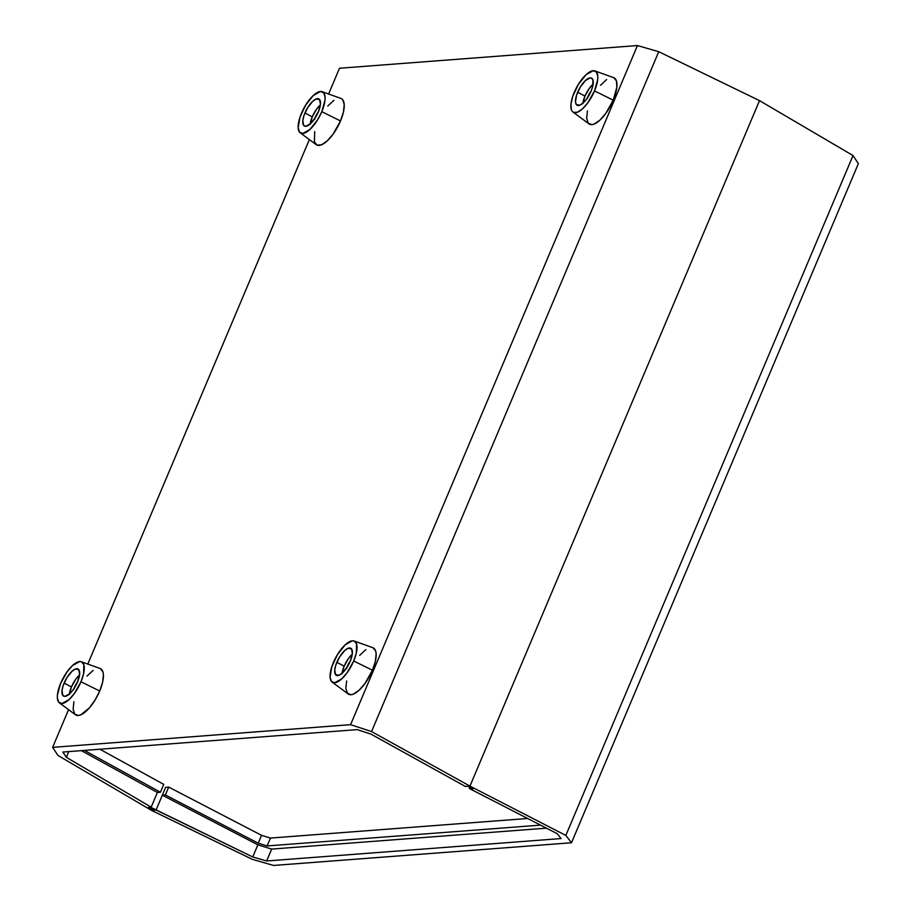 <?xml version="1.0" encoding="UTF-8"?>
<svg xmlns="http://www.w3.org/2000/svg" width="911" height="911" viewBox="0 0 911 911"><rect width="100%" height="100%" fill="white"/><g stroke="black" fill="none" stroke-linecap="round" stroke-linejoin="round"><path stroke-width="1.37" d="M66.355 757.337L68.78 751.609L66.355 757.337L62.87 752.053L357.283 729.62L370.971 734.129L465.373 786.455L469.951 786.113L467.924 786.261L471.727 788.3L467.924 786.261L469.951 786.113L371.551 731.567L350.587 724.666L52.633 747.362L57.974 755.458L151.488 810.369L153.515 810.221L151.488 810.369L57.974 755.458L52.633 747.362L68.564 709.646L52.633 747.362L350.587 724.666L371.551 731.567L469.951 786.113L759.512 100.631L469.951 786.113L759.512 100.631L658.744 51.688L759.512 100.631L853.026 155.542L858.367 163.638L853.026 155.542L759.512 100.631L469.951 786.113L467.924 786.261L473.06 788.835L470.383 789.04L557.361 833.77L561.062 838.553L266.638 860.986L252.746 856.978L156.066 810.027L151.488 810.369L153.515 810.221L149.711 808.182L153.515 810.221L156.066 810.027L162.329 795.189L257.87 844.827L271.66 849.086L546.452 828.156L271.66 849.086L266.638 860.986L561.062 838.553L557.361 833.77L470.383 789.04L473.06 788.835L467.924 786.261L465.373 786.455L370.971 734.129L357.283 729.62L62.87 752.053L66.355 757.337L151.18 807.157L66.355 757.337M81.375 750.641L157.375 792.468L151.18 807.157L148.504 807.362L151.18 807.157L157.375 792.468L160.427 792.24L84.427 750.413L160.427 792.24L157.375 792.468L81.375 750.641M99.914 749.229L163.752 784.371L160.427 792.24L163.752 784.371L99.914 749.229M339.496 68.245L637.449 45.55L658.744 51.688L371.551 731.567L658.744 51.688L637.449 45.55L350.587 724.666L637.449 45.55L339.496 68.245L328.62 94.004L339.496 68.245M149.757 808.068L148.504 807.362L149.757 808.068M87.809 664.073L309.364 139.577L87.809 664.073M471.773 788.197L469.188 788.493L471.773 788.197M470.668 788.379L470.383 789.04L470.668 788.379M165.654 787.32L168.706 787.093L261.548 835.33L270.453 838.074L527.64 818.488L270.453 838.074L267.128 845.943L258.223 843.199L165.381 794.961L162.329 795.189L165.381 794.961L168.706 787.093L165.654 787.32L162.329 795.189L257.87 844.827L252.746 856.978L152.262 807.989L156.066 810.027L165.654 787.32M540.542 825.115L267.128 845.943L270.453 838.074L261.548 835.33L258.223 843.199L261.548 835.33L168.706 787.093L165.381 794.961L258.223 843.199L267.128 845.943L540.542 825.115M151.488 810.369L252.256 859.312L273.551 865.45L571.504 842.755L565.833 835.421L469.951 786.113L565.833 835.421L853.026 155.542L565.833 835.421L571.504 842.755L858.367 163.638L571.504 842.755L273.551 865.45L252.256 859.312L151.488 810.369M266.638 860.986L252.746 856.978L257.87 844.827L271.66 849.086L266.638 860.986M150.11 807.237L149.711 808.182L152.262 807.989L149.711 808.182L150.11 807.237M593.095 84.119A15.362 5.819 -61.9 0 0 584.964 96.111L577.665 92.205A15.362 5.819 118.1 0 1 591.592 78.152A15.362 5.819 118.1 0 1 591.045 91.191L592.765 85.941L592.924 79.929L591.376 78.05L590.191 77.879L585.488 80.498L580.398 86.887L576.652 94.892L575.49 101.827L576.401 104.663L579.931 105.152L583.222 102.897L586.673 98.946L591.045 91.191A15.362 5.819 118.1 0 1 577.107 105.243A15.362 5.819 118.1 0 1 577.665 92.205L584.964 96.111L589.326 88.356L593.095 84.119M572.928 112.019L588.962 123.885A26.248 9.953 -61.9 0 0 613.24 100.164L594.519 90.929A23.333 8.848 118.1 0 1 572.928 112.019A23.333 8.848 118.1 0 1 574.192 92.478A23.333 8.848 118.1 0 1 594.894 70.921A23.333 8.848 118.1 0 1 594.519 90.929L613.24 100.164L616.861 87.194L616.451 80.92L613.82 77.708M591.341 90.838L588.267 95.86A7.778 2.949 118.1 0 1 591.034 91.202M582.846 103.695L584.964 96.111A15.362 5.819 -61.9 0 0 582.903 103.182M587.652 97.534A7.778 2.949 118.1 0 1 588.267 95.86L587.39 98.513M587.424 110.869L586.673 118.339L588.221 123.179L591.843 124.636L594.257 124.01L599.871 120.172L605.781 113.419L613.24 100.164A26.248 9.953 -61.9 0 0 613.672 77.651L594.894 70.921M606.646 79.553L600.497 85.281M594.519 90.929L587.88 102.715L582.63 108.716L577.642 112.133L573.679 112.429L572.267 111.381L571.334 109.582L570.981 104.002L572.655 96.555L578.348 84.381L586.08 74.679L593.22 70.716L596.432 72.015L597.81 76.308L597.73 79.394L594.519 90.929M352.284 654.189A15.362 5.819 -61.9 0 0 344.153 666.18L336.854 662.286A15.362 5.819 118.1 0 1 350.781 648.222A15.362 5.819 118.1 0 1 350.234 661.261L352.352 653.677L351.498 648.814L347.956 648.325L344.677 650.568L339.598 656.956L335.84 664.962L334.736 669.87L335.59 674.732L339.131 675.222L342.411 672.978L347.49 666.59L350.234 661.261A15.362 5.819 118.1 0 1 336.307 675.324A15.362 5.819 118.1 0 1 336.854 662.286L344.153 666.18L348.526 658.425L352.284 654.189M332.128 682.088L348.15 693.954A26.248 9.953 -61.9 0 0 372.44 670.234L353.707 660.999A23.333 8.848 118.1 0 1 332.128 682.088A23.333 8.848 118.1 0 1 333.38 662.548A23.333 8.848 118.1 0 1 354.094 640.991A23.333 8.848 118.1 0 1 353.707 660.999L372.44 670.234L375.378 661.261L376.141 653.791L375.651 650.989L373.009 647.778M350.541 660.908L347.455 665.93A7.778 2.949 118.1 0 1 350.234 661.272M342.035 673.776L344.153 666.18A15.362 5.819 -61.9 0 0 342.103 673.252M346.84 667.604A7.778 2.949 118.1 0 1 347.455 665.93L346.579 668.583M346.624 680.938L345.861 688.409L347.41 693.248L351.031 694.706L353.457 694.091L359.059 690.242L364.969 683.489L372.44 670.234A26.248 9.953 -61.9 0 0 372.872 647.721L354.094 640.991M365.835 649.623L359.686 655.351M353.707 660.999L347.068 672.785L341.819 678.786L334.679 682.76L331.467 681.451L330.089 677.158L331.843 666.624L337.548 654.451L345.269 644.749L352.409 640.786L354.22 641.037L356.565 643.895L356.326 653.028L353.707 660.999M79.564 674.971A15.362 5.819 -61.9 0 0 71.422 686.962L64.123 683.056A15.362 5.819 118.1 0 1 78.061 669.004A15.362 5.819 118.1 0 1 77.503 682.043L79.621 674.447L78.767 669.585L75.237 669.095L71.946 671.35L66.867 677.738L63.11 685.744L62.005 690.652L62.859 695.503L64.977 696.368L69.68 693.749L73.142 689.798L77.503 682.043A15.362 5.819 118.1 0 1 63.576 696.095A15.362 5.819 118.1 0 1 64.123 683.056L71.422 686.962L75.795 679.196L79.564 674.971M59.397 702.859L75.431 714.736A26.248 9.953 -61.9 0 0 99.709 691.005L80.977 681.77A23.333 8.848 118.1 0 1 59.397 702.859A23.333 8.848 118.1 0 1 60.65 683.318A23.333 8.848 118.1 0 1 81.364 661.762A23.333 8.848 118.1 0 1 80.977 681.77L99.709 691.005L102.658 682.043L103.41 674.573L102.92 671.771L100.29 668.56M77.811 681.69L74.725 686.712A7.778 2.949 118.1 0 1 77.503 682.054M69.316 694.546L71.422 686.962A15.362 5.819 -61.9 0 0 69.373 694.034M74.121 688.386A7.778 2.949 118.1 0 1 74.725 686.712L73.859 689.365M73.893 701.721L73.142 709.191L74.679 714.019L78.3 715.488L80.726 714.862L89.312 707.961L95.017 700.115L99.709 691.005A26.248 9.953 -61.9 0 0 100.142 668.503L81.364 661.762M93.116 670.405L86.955 676.121M80.977 681.77L74.338 693.567L69.088 699.568L61.948 703.531L58.737 702.233L57.359 697.928L57.439 694.854L60.65 683.318L67.289 671.532L72.538 665.531L79.678 661.568L81.489 661.819L83.835 664.666L83.596 673.798L80.977 681.77M320.365 104.902A15.362 5.819 -61.9 0 0 312.234 116.893L304.934 112.987A15.362 5.819 118.1 0 1 318.861 98.923A15.362 5.819 118.1 0 1 318.315 111.962L320.433 104.378L319.579 99.515L316.037 99.026L312.758 101.269L307.679 107.657L303.921 115.674L302.816 120.571L303.67 125.433L305.789 126.287L310.492 123.68L315.57 117.291L318.315 111.962A15.362 5.819 118.1 0 1 304.376 126.025A15.362 5.819 118.1 0 1 304.934 112.987L312.234 116.893L316.607 109.126L320.365 104.902M300.209 132.79L316.231 144.667A26.248 9.953 -61.9 0 0 340.52 120.935L321.788 111.7A23.333 8.848 118.1 0 1 300.209 132.79A23.333 8.848 118.1 0 1 301.461 113.249A23.333 8.848 118.1 0 1 322.175 91.692A23.333 8.848 118.1 0 1 321.788 111.7L340.52 120.935L343.458 111.973L344.221 104.503L342.673 99.663L341.09 98.49M318.622 111.62L315.536 116.642A7.778 2.949 118.1 0 1 318.303 111.985M310.116 124.477L312.234 116.893A15.362 5.819 -61.9 0 0 310.184 123.953M314.921 118.316A7.778 2.949 118.1 0 1 315.536 116.642L314.659 119.295M314.705 131.651L314.432 141.922L317.074 145.134L321.526 144.792L327.14 140.954L333.05 134.202L340.52 120.935A26.248 9.953 -61.9 0 0 340.953 98.434L322.175 91.692M333.916 100.335L327.766 106.052M321.788 111.7L317.62 119.796L309.899 129.499L302.759 133.462L299.548 132.163L298.17 127.859L299.924 117.325L305.629 105.164L313.35 95.461L320.49 91.487L323.701 92.797L325.079 97.09L324.999 100.176L321.788 111.7"/></g></svg>
